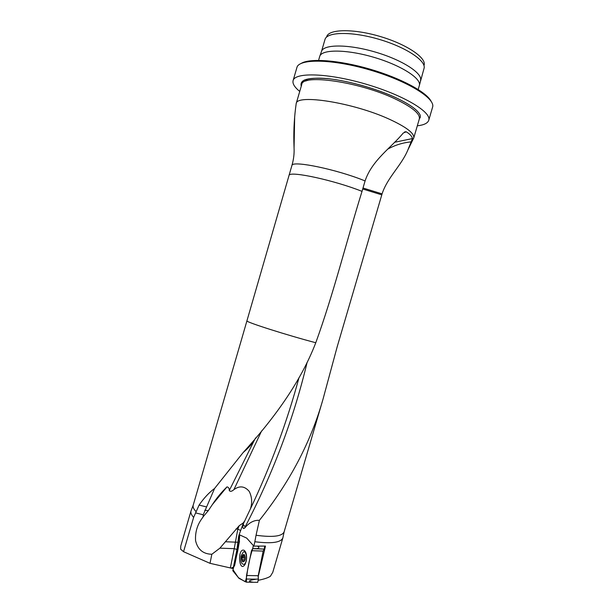 <?xml version="1.0" encoding="UTF-8"?>
<svg xmlns="http://www.w3.org/2000/svg" width="613" height="613" viewBox="0 0 613 613"><rect width="100%" height="100%" fill="white"/><g stroke="black" fill="none" stroke-linecap="round" stroke-linejoin="round"><path stroke-width="0.92" d="M363.011 188.007L382.075 193.869L337.188 346.766L323.036 399.101C311.013 441.728 289.803 482.132 259.399 520.33L256.042 535.256C272.869 537.524 282.233 536.36 284.148 531.762L282.877 537.839L272.747 572.404M296.048 104.608L296.194 103.589C296.454 93.789 353.149 102.593 389.079 119.091C406.289 127.014 414.511 133.305 413.744 137.963L413.323 138.898M382.075 193.869C387.378 177.502 401.369 165.648 407.844 150.024L412.472 138.561C411.99 136.285 409.913 134.032 406.227 131.803L403.262 133.021C391.523 147.388 371.938 160.177 365.087 180.927L362.022 191.371C346.307 241.882 333.748 293.198 315.779 342.736C299.972 383.822 272.241 420.472 243.146 452.547L214.596 488.446C209.018 492.607 203.845 498.154 199.087 505.089L193.624 517.395L183.54 551.7L210.021 563.324L233.239 568.588M294.669 116.769L294.064 148.017C294.347 153.633 293.665 159.342 292.018 165.127L240.725 342.269M241.583 339.311L193.21 505.173C192.697 506.951 193.631 509.081 196.014 511.564M204.796 510.208L208.244 510.721L203.156 516.728L203.217 514.782L214.596 488.446M193.21 505.173L191.003 510.974L180.751 546.129L180.651 549.187L183.54 551.7M258.088 577.124L265.49 546.076L253.859 546.106L246.702 538.107L239.629 534.881L238.633 536.344L239.124 541.279L234.281 565.416L233.4 567.24L231.132 568.128M258.127 580.319C264.004 579.162 268.096 577.806 270.394 576.258L272.762 572.35M256.042 535.256L254.847 541.731C271.605 543.861 280.946 542.566 282.877 537.839M254.847 541.731L253.859 546.106M259.399 520.33C254.272 519.977 249.468 522.422 244.993 527.647L244.518 528.145C242.97 529.172 242.518 527.908 243.154 524.368L243.307 522.881L239.154 525.747L219.906 548.16L211.837 554.267L210.021 563.324M191.003 510.974C190.49 512.774 191.363 514.912 193.624 517.395M326.683 36.68C328.675 29.095 353.011 28.497 379.662 36.336C406.342 44.09 426.518 57.706 424.112 65.17M420.487 80.51C423.016 73.422 402.358 59.928 375.079 52.005C347.832 43.983 323.158 44.22 321.465 51.553L325.005 39.431C326.974 31.807 351.686 31.271 378.811 39.255C405.959 47.14 426.495 60.909 424.043 68.395L419.43 85.146M318.576 60.358L319.71 56.473C321.358 49.247 346.13 49.147 373.555 57.216C401.009 65.2 421.828 78.625 419.323 85.605L418.181 89.483M307.649 80.541L306.109 79.376M301.274 63.361C309.94 58.013 339.196 60.12 370.06 69.169C400.94 78.173 426.725 92.165 431.138 101.337M306.048 81.016L304.623 79.92M299.742 91.429C294.577 87.23 292.355 83.629 293.091 80.625L296.899 67.568C298.769 58.526 332.093 58.856 369.831 69.951C407.607 80.939 435.858 98.609 432.563 107.244L428.732 120.286C427.736 123.213 423.928 125.06 417.315 125.811M293.091 80.625C294.807 72.127 327.963 72.993 365.7 84.081C403.469 95.069 431.866 112.202 428.732 120.286M203.156 516.728L201.662 518.958C197.125 525.303 195.095 532.536 195.57 540.651C197.654 549.486 203.079 554.029 211.837 554.267M243.154 524.368L245.169 526.82L244.518 528.145M307.136 362.268C293.819 418.173 273.16 473.021 245.169 526.82M243.169 524.207L250.456 508.79C270.854 465.742 287.037 422.02 299.006 377.631M243.307 522.881L244.871 520.644M208.244 510.721L212.351 504.606C216.374 498.392 221.247 492.492 226.963 486.898M212.351 504.606L226.971 486.891C228.549 487.12 229.316 488.331 229.285 490.523L254.226 440.486C251.545 444.532 247.851 448.547 243.146 452.547M203.531 516.307L201.662 518.958M250.456 508.79C252.395 502.729 251.981 496.921 249.2 491.358C244.633 486.063 239.53 485.488 233.898 489.641C231.752 491.519 230.22 491.81 229.285 490.523M261.621 430.916L233.898 489.641M245.116 556.842L244.196 554.681L243.828 555.37L242.832 555.049L241.829 558.841L242.794 561.677L241.829 558.841L242.526 555.355L244.196 554.681L245.177 557.516L244.947 559.799L244.48 561.018L242.794 561.677L244.388 561.156M241.055 556.068C240.495 561.692 241.507 564.443 244.089 564.335C247.752 562.742 246.84 549.884 243.246 552.052L241.055 556.068M245.031 559.47L244.227 561.156M245.185 557.861L245.154 558.596M242.733 560.91L244.51 560.956M243.943 554.888L244.395 554.903M245.185 557.638L242.212 557.914M242.541 556.305L244.985 556.374M242.127 557.914L244.924 557.999L244.924 559.661M246.303 560.91L245.085 564.374C238.894 573.914 237.162 547.47 244.12 550.313C246.319 552.129 247.047 555.662 246.303 560.91M239.668 534.911L239.683 534.904C239.484 541.425 238.426 548.512 236.511 556.167L233.017 569.753L238.365 577.622L245.192 581.729C246.066 579.883 246.855 576.036 247.568 570.205C248.878 562.228 250.594 555.033 252.717 548.627L251.476 550.696L246.503 575.507L246.372 582.166L239.009 578.35L232.817 570.734L233.484 567.408L234.656 565.424L239.491 541.294L238.84 537.938M252.717 548.627L253.338 545.524L252.717 548.627L255.598 548.65C257.575 549.133 260.655 547.21 257.544 546.283M264.686 546.137L264.211 549.125L254.418 548.65M264.211 549.125L263.153 551.095L258.211 575.714L258.402 578.917L256.242 579.178C248.273 580.396 247.323 581.423 253.391 582.266L257.721 582.327L258.402 578.917M243.277 556.359L243.062 557.945M292.018 165.127C294.01 160.629 336.223 169.364 363.616 180.345L365.087 180.927M247.008 320.951C246.457 322.254 287.313 335.265 315.779 342.736M289.091 175.149C290.953 170.92 334.805 180.46 362.022 191.371M206.42 506.89L199.087 505.089M243.269 523.333L238.779 535.678M238.633 536.344L236.97 549.447L233.4 567.24M230.365 567.906L234.227 548.666L219.906 548.16M236.97 549.447L234.227 548.666L237.829 529.004L236.02 528.919M237.882 542.252L225.553 541.754M240.38 530.429L237.829 529.004L239.154 525.747M413.721 138.055L419.315 118.983C420.38 113.842 412.273 107.129 395.01 98.854C359.072 81.69 301.933 73.69 301.726 84.602L296.163 103.681M301.267 86.195C299.328 79.437 308.691 76.985 329.35 78.832C349.372 81.077 376.834 88.854 395.944 97.72M203.217 514.782L195.455 512.859M232.756 567.416L233.476 567.431M381.792 194.85L362.72 188.996M387.922 149.013C395.377 144.952 403.247 142.561 411.545 141.848M394.519 142.293L412.472 138.561M404.649 131.91L406.227 131.803M241.859 556.842C241.997 562.489 243.093 563.385 245.146 559.523C245.001 553.861 243.905 552.972 241.859 556.842M242.763 560.864L244.533 560.91M242.434 559.592L244.978 559.661M243.959 554.926L244.426 554.941M244.993 557.983L242.265 557.907L244.985 557.991M242.572 556.336L245.001 556.412M263.153 551.095L251.476 550.696M256.242 579.178L246.809 579.032M258.211 575.714L246.503 575.507M323.036 399.109L284.148 531.762M413.744 137.963L407.852 150.032M296.194 103.589C294.378 116.255 293.604 128.998 293.865 141.802L294.064 148.017M321.465 51.553L319.863 56.028M419.315 118.983L420.372 117.121L420.212 115.252C418.097 110.248 410.005 104.402 395.921 97.72C376.826 88.862 349.387 81.092 329.38 78.847C315.542 77.085 303.948 79.169 302.676 81.238L301.841 82.456L301.726 84.602M233.622 567.354L233.185 567.339M233.469 567.485L232.342 567.454M406.181 131.772L404.749 131.856M255.59 437.92L254.226 440.486M245.093 564.358L244.089 564.335M244.756 555.761L244.633 555.232M243.828 555.37L244.633 555.393M255.629 548.65L262.295 549.026L252.587 548.681M253.391 582.266L246.372 582.166M245.951 552.918L244.12 550.313"/></g></svg>
